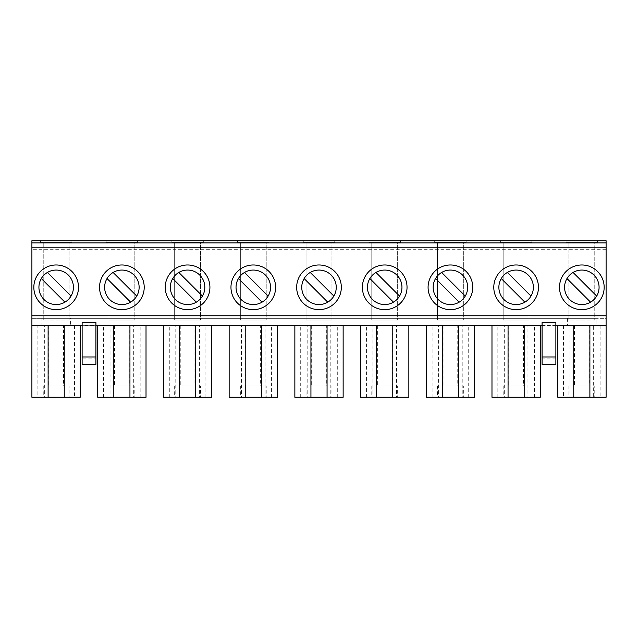 <?xml version="1.0" encoding="UTF-8"?>
<svg xmlns="http://www.w3.org/2000/svg" width="638" height="638" viewBox="0 0 638 638"><rect width="100%" height="100%" fill="white"/><g stroke="black" fill="none" stroke-linecap="round" stroke-linejoin="round"><path stroke-width="0.48" stroke-dasharray="3.19 2.39" d="M244.537 272.458A17.242 17.242 0 0 0 253.294 304.557A17.242 17.242 0 0 0 268.271 278.758A17.242 17.242 0 0 0 244.537 272.458L268.151 296.072M310.243 272.458A17.242 17.242 0 0 0 319 304.557A17.242 17.242 0 0 0 333.977 278.758A17.242 17.242 0 0 0 310.243 272.458L333.857 296.072M375.949 272.458A17.242 17.242 0 0 0 384.706 304.557A17.242 17.242 0 0 0 399.683 278.758A17.242 17.242 0 0 0 375.949 272.458L399.563 296.072M441.655 272.458A17.242 17.242 0 0 0 450.412 304.557A17.242 17.242 0 0 0 465.389 278.758A17.242 17.242 0 0 0 441.655 272.458L465.269 296.072M507.362 272.458A17.242 17.242 0 0 0 516.118 304.557A17.242 17.242 0 0 0 531.095 278.758A17.242 17.242 0 0 0 507.362 272.458L530.976 296.072M178.831 272.458A17.242 17.242 0 0 0 187.588 304.557A17.242 17.242 0 0 0 202.565 278.758A17.242 17.242 0 0 0 178.831 272.458L202.445 296.072M516.118 309.645A22.33 22.33 0 0 0 538.456 287.307A22.33 22.33 0 0 0 516.118 264.977A22.33 22.33 0 0 0 493.788 287.307A22.33 22.33 0 0 0 516.118 309.645M450.412 309.645A22.33 22.33 0 0 0 472.75 287.307A22.33 22.33 0 0 0 450.412 264.977A22.33 22.33 0 0 0 428.082 287.307A22.33 22.33 0 0 0 450.412 309.645M384.706 309.645A22.33 22.33 0 0 0 407.036 287.307A22.33 22.33 0 0 0 384.706 264.977A22.33 22.33 0 0 0 362.376 287.307A22.33 22.33 0 0 0 384.706 309.645M319 309.645A22.33 22.33 0 0 0 341.33 287.307A22.33 22.33 0 0 0 319 264.977A22.33 22.33 0 0 0 296.67 287.307A22.33 22.33 0 0 0 319 309.645M253.294 309.645A22.33 22.33 0 0 0 275.624 287.307A22.33 22.33 0 0 0 253.294 264.977A22.33 22.33 0 0 0 230.964 287.307A22.33 22.33 0 0 0 253.294 309.645M187.588 309.645A22.33 22.33 0 0 0 209.918 287.307A22.33 22.33 0 0 0 187.588 264.977A22.33 22.33 0 0 0 165.25 287.307A22.33 22.33 0 0 0 187.588 309.645M523.447 325.683L508.789 325.683L523.447 325.683L523.447 386.046L508.789 386.046L523.447 386.046M508.789 325.683L508.789 386.046M457.741 325.683L443.083 325.683L457.741 325.683L457.741 386.046L443.083 386.046L457.741 386.046M443.083 325.683L443.083 386.046M392.035 325.683L377.377 325.683L392.035 325.683L392.035 386.046L377.377 386.046L392.035 386.046M377.377 325.683L377.377 386.046M326.329 325.683L311.671 325.683L326.329 325.683L326.329 386.046L311.671 386.046L326.329 386.046M311.671 325.683L311.671 386.046M260.623 325.683L245.965 325.683L260.623 325.683L260.623 386.046L245.965 386.046L260.623 386.046M245.965 325.683L245.965 386.046M194.917 325.683L180.259 325.683L194.917 325.683L194.917 386.046L180.259 386.046L194.917 386.046M180.259 325.683L180.259 386.046M266.229 386.046L240.359 386.046L266.229 386.046L266.229 397.251L240.359 397.251L266.229 397.251M240.359 386.046L240.359 397.251M331.935 386.046L306.065 386.046L331.935 386.046L331.935 397.251L306.065 397.251L331.935 397.251M306.065 386.046L306.065 397.251M397.641 386.046L371.771 386.046L397.641 386.046L397.641 397.251L371.771 397.251L397.641 397.251M371.771 386.046L371.771 397.251M463.347 386.046L437.477 386.046L463.347 386.046L463.347 397.251L437.477 397.251L463.347 397.251M437.477 386.046L437.477 397.251M529.054 386.046L503.183 386.046L529.054 386.046L529.054 397.251L503.183 397.251L529.054 397.251M503.183 386.046L503.183 397.251M200.523 386.046L174.653 386.046L200.523 386.046L200.523 397.251L174.653 397.251L200.523 397.251M174.653 386.046L174.653 397.251M113.117 272.458A17.242 17.242 0 0 0 121.882 304.557A17.242 17.242 0 0 0 136.851 278.758A17.242 17.242 0 0 0 113.117 272.458L136.739 296.072M121.882 309.645A22.33 22.33 0 0 0 144.212 287.307A22.33 22.33 0 0 0 121.882 264.977A22.33 22.33 0 0 0 99.544 287.307A22.33 22.33 0 0 0 121.882 309.645M129.211 325.683L114.553 325.683L129.211 325.683L129.211 386.046L114.553 386.046L129.211 386.046M114.553 325.683L114.553 386.046M134.817 386.046L108.946 386.046L134.817 386.046L134.817 397.251L108.946 397.251L134.817 397.251M108.946 386.046L108.946 397.251M573.068 272.458L596.682 296.072A17.242 17.242 0 0 0 573.068 272.458A17.242 17.242 0 0 0 581.824 304.557A17.242 17.242 0 0 0 590.589 302.165L566.967 278.551M47.411 272.458A17.242 17.242 0 0 0 56.176 304.557A17.242 17.242 0 0 0 71.145 278.758A17.242 17.242 0 0 0 47.411 272.458L71.033 296.072M581.824 309.645A22.33 22.33 0 0 0 604.162 287.307A22.33 22.33 0 0 0 581.824 264.977A22.33 22.33 0 0 0 559.494 287.307A22.33 22.33 0 0 0 581.824 309.645M56.176 309.645A22.33 22.33 0 0 0 78.506 287.307A22.33 22.33 0 0 0 56.176 264.977A22.33 22.33 0 0 0 33.838 287.307A22.33 22.33 0 0 0 56.176 309.645M589.153 325.683L574.495 325.683L589.153 325.683L589.153 386.046L574.495 386.046L589.153 386.046M574.495 325.683L574.495 386.046M63.505 325.683L48.847 325.683L63.505 325.683L63.505 386.046L48.847 386.046L63.505 386.046M48.847 325.683L48.847 386.046M594.76 386.046L568.889 386.046L594.76 386.046L594.76 397.251L568.889 397.251L594.76 397.251M568.889 386.046L568.889 397.251M69.111 386.046L43.24 386.046L69.111 386.046L69.111 397.251L43.24 397.251L69.111 397.251M43.24 386.046L43.24 397.251M555.873 325.683L542.077 325.683M95.923 325.683L82.127 325.683M82.127 322.621L82.127 325.468L95.923 325.468L95.923 364.338M95.923 322.621L95.923 325.468M555.873 364.338L555.873 322.621M555.873 325.468L542.077 325.468L542.077 322.621M596.051 325.683L606.1 325.683L596.051 325.683L596.051 318.354L567.597 318.354L567.597 325.683L563.537 325.683L563.537 397.251L606.1 397.251L606.1 325.683L589.887 325.683L593.643 325.683L593.643 397.251L589.887 397.251L593.643 397.251M80.189 325.683L70.403 325.683L70.403 318.354L41.949 318.354L41.949 325.683L37.881 325.683L37.881 397.251L80.189 397.251L80.189 325.683L64.239 325.683L67.987 325.683L67.987 397.251L64.239 397.251L67.987 397.251M41.949 318.354L31.9 318.354L31.9 240.749L606.1 240.749L606.1 318.354L596.051 318.354M41.949 325.683L31.9 325.683L31.9 318.354L606.1 318.354L606.1 325.683M37.881 325.683L31.9 325.683L31.9 397.251L37.881 397.251M567.597 325.683L70.403 325.683M563.537 325.683L557.811 325.683L557.811 397.251L563.537 397.251M593.643 325.683L557.811 325.683M67.987 325.683L31.9 325.683M530.345 325.683L501.891 325.683L530.345 325.683M464.639 325.683L436.185 325.683L464.639 325.683M398.933 325.683L370.479 325.683L398.933 325.683M333.227 325.683L304.773 325.683L333.227 325.683M267.521 325.683L239.067 325.683L267.521 325.683M201.815 325.683L173.361 325.683L201.815 325.683M136.109 325.683L107.655 325.683L136.109 325.683M567.597 318.354L70.403 318.354M44.357 397.251L48.113 397.251L44.357 397.251L44.357 325.683M74.463 325.683L74.463 397.251M237.559 240.749L269.029 240.749L237.559 240.749L237.559 242.472L237.559 240.749M303.265 240.749L334.735 240.749L303.265 240.749L303.265 242.472L303.265 240.749M368.971 240.749L400.441 240.749L368.971 240.749L368.971 242.472L368.971 240.749M434.677 240.749L466.147 240.749L434.677 240.749L434.677 242.472L434.677 240.749M500.383 240.749L531.853 240.749L500.383 240.749L500.383 242.472L500.383 240.749M171.853 240.749L203.323 240.749L171.853 240.749L171.853 242.472L171.853 240.749M106.147 240.749L137.617 240.749L106.147 240.749L106.147 242.472L106.147 240.749M40.433 240.749L71.911 240.749L40.433 240.749L40.433 242.472L40.433 240.749M566.089 240.749L597.567 240.749L566.089 240.749L566.089 242.472L566.089 240.749M31.9 247.217L31.9 249.283L31.9 247.217L606.1 247.217L606.1 249.283L31.9 249.283M606.1 249.283L606.1 247.217M570.013 397.251L573.761 397.251L570.013 397.251L570.013 325.683M600.119 325.683L600.119 397.251M82.127 325.468L82.127 358.133L95.923 358.133M82.127 351.937L95.923 351.937M82.127 358.133L82.127 364.338M41.318 278.551L64.932 302.165M597.567 242.472L566.089 242.472L597.567 242.472L597.567 240.749L597.567 242.472M594.76 242.472L568.889 242.472L594.76 242.472L594.76 320.077L568.889 320.077L568.889 242.472L568.889 320.077L594.76 320.077L594.76 242.472M71.911 242.472L40.433 242.472L71.911 242.472L71.911 240.749L71.911 242.472M69.111 242.472L43.24 242.472L69.111 242.472L69.111 320.077L43.24 320.077L43.24 242.472L43.24 320.077L69.111 320.077L69.111 242.472M542.077 364.338L542.077 325.468M555.873 358.133L542.077 358.133M555.873 351.937L542.077 351.937M97.734 325.683L97.734 397.251L146.022 397.251L146.022 325.683M140.169 397.251L140.169 325.683M133.693 397.251L129.945 397.251L133.693 397.251L133.693 325.683M110.063 397.251L113.819 397.251L110.063 397.251L110.063 325.683M103.587 397.251L103.587 325.683M107.024 278.551L130.638 302.165M137.617 242.472L106.147 242.472L137.617 242.472L137.617 240.749L137.617 242.472M134.817 242.472L108.946 242.472L134.817 242.472L134.817 320.077L134.817 242.472M134.817 320.077L108.946 320.077L108.946 242.472L108.946 320.077L134.817 320.077M163.44 325.683L163.44 397.251L211.728 397.251L211.728 325.683M205.883 397.251L205.883 325.683M199.399 397.251L195.651 397.251L199.399 397.251L199.399 325.683M175.777 397.251L179.525 397.251L175.777 397.251L175.777 325.683M169.293 397.251L169.293 325.683M229.146 325.683L229.146 397.251L277.434 397.251L277.434 325.683M271.589 397.251L271.589 325.683M265.105 397.251L261.357 397.251L265.105 397.251L265.105 325.683M241.483 397.251L245.231 397.251L241.483 397.251L241.483 325.683M234.999 397.251L234.999 325.683M294.86 325.683L294.86 397.251L343.14 397.251L343.14 325.683M337.295 397.251L337.295 325.683M330.811 397.251L327.063 397.251L330.811 397.251L330.811 325.683M307.189 397.251L310.937 397.251L307.189 397.251L307.189 325.683M300.705 397.251L300.705 325.683M360.566 325.683L360.566 397.251L408.854 397.251L408.854 325.683M403.001 397.251L403.001 325.683M396.517 397.251L392.769 397.251L396.517 397.251L396.517 325.683M372.895 397.251L376.643 397.251L372.895 397.251L372.895 325.683M366.411 397.251L366.411 325.683M426.272 325.683L426.272 397.251L474.56 397.251L474.56 325.683M468.707 397.251L468.707 325.683M462.223 397.251L458.475 397.251L462.223 397.251L462.223 325.683M438.601 397.251L442.349 397.251L438.601 397.251L438.601 325.683M432.117 397.251L432.117 325.683M491.978 325.683L491.978 397.251L540.266 397.251L540.266 325.683M534.413 397.251L534.413 325.683M527.937 397.251L524.181 397.251L527.937 397.251L527.937 325.683M504.307 397.251L508.055 397.251L504.307 397.251L504.307 325.683M497.831 397.251L497.831 325.683M172.731 278.551L196.344 302.165M238.437 278.551L262.051 302.165M304.143 278.551L327.757 302.165M369.849 278.551L393.463 302.165M435.555 278.551L459.169 302.165M501.261 278.551L524.883 302.165M203.323 242.472L171.853 242.472L203.323 242.472L203.323 240.749L203.323 242.472M200.523 242.472L174.653 242.472L200.523 242.472L200.523 320.077L200.523 242.472M531.853 242.472L500.383 242.472L531.853 242.472L531.853 240.749L531.853 242.472M529.054 242.472L503.183 242.472L529.054 242.472L529.054 320.077L529.054 242.472M466.147 242.472L434.677 242.472L466.147 242.472L466.147 240.749L466.147 242.472M463.347 242.472L437.477 242.472L463.347 242.472L463.347 320.077L463.347 242.472M400.441 242.472L368.971 242.472L400.441 242.472L400.441 240.749L400.441 242.472M397.641 242.472L371.771 242.472L397.641 242.472L397.641 320.077L397.641 242.472M334.735 242.472L303.265 242.472L334.735 242.472L334.735 240.749L334.735 242.472M331.935 242.472L306.065 242.472L331.935 242.472L331.935 320.077L331.935 242.472M269.029 242.472L237.559 242.472L269.029 242.472L269.029 240.749L269.029 242.472M266.229 242.472L240.359 242.472L266.229 242.472L266.229 320.077L266.229 242.472M200.523 320.077L174.653 320.077L174.653 242.472L174.653 320.077L200.523 320.077M266.229 320.077L240.359 320.077L240.359 242.472L240.359 320.077L266.229 320.077M331.935 320.077L306.065 320.077L306.065 242.472L306.065 320.077L331.935 320.077M397.641 320.077L371.771 320.077L371.771 242.472L371.771 320.077L397.641 320.077M463.347 320.077L437.477 320.077L437.477 242.472L437.477 320.077L463.347 320.077M529.054 320.077L503.183 320.077L503.183 242.472L503.183 320.077L529.054 320.077"/><path stroke-width="0.96" d="M253.294 270.065A17.242 17.242 0 0 0 236.044 287.307A17.242 17.242 0 0 0 253.294 304.557A17.242 17.242 0 0 0 270.536 287.307A17.242 17.242 0 0 0 253.294 270.065M319 270.065A17.242 17.242 0 0 0 301.758 287.307A17.242 17.242 0 0 0 319 304.557A17.242 17.242 0 0 0 336.242 287.307A17.242 17.242 0 0 0 319 270.065M384.706 270.065A17.242 17.242 0 0 0 367.464 287.307A17.242 17.242 0 0 0 384.706 304.557A17.242 17.242 0 0 0 401.956 287.307A17.242 17.242 0 0 0 384.706 270.065M450.412 270.065A17.242 17.242 0 0 0 433.17 287.307A17.242 17.242 0 0 0 450.412 304.557A17.242 17.242 0 0 0 467.662 287.307A17.242 17.242 0 0 0 450.412 270.065M516.118 270.065A17.242 17.242 0 0 0 498.876 287.307A17.242 17.242 0 0 0 516.118 304.557A17.242 17.242 0 0 0 533.368 287.307A17.242 17.242 0 0 0 516.118 270.065M187.588 270.065A17.242 17.242 0 0 0 170.338 287.307A17.242 17.242 0 0 0 187.588 304.557A17.242 17.242 0 0 0 204.83 287.307A17.242 17.242 0 0 0 187.588 270.065M516.118 309.645A22.33 22.33 0 0 0 538.456 287.307A22.33 22.33 0 0 0 516.118 264.977A22.33 22.33 0 0 0 493.788 287.307A22.33 22.33 0 0 0 516.118 309.645M450.412 309.645A22.33 22.33 0 0 0 472.75 287.307A22.33 22.33 0 0 0 450.412 264.977A22.33 22.33 0 0 0 428.082 287.307A22.33 22.33 0 0 0 450.412 309.645M384.706 309.645A22.33 22.33 0 0 0 407.036 287.307A22.33 22.33 0 0 0 384.706 264.977A22.33 22.33 0 0 0 362.376 287.307A22.33 22.33 0 0 0 384.706 309.645M319 309.645A22.33 22.33 0 0 0 341.33 287.307A22.33 22.33 0 0 0 319 264.977A22.33 22.33 0 0 0 296.67 287.307A22.33 22.33 0 0 0 319 309.645M253.294 309.645A22.33 22.33 0 0 0 275.624 287.307A22.33 22.33 0 0 0 253.294 264.977A22.33 22.33 0 0 0 230.964 287.307A22.33 22.33 0 0 0 253.294 309.645M187.588 309.645A22.33 22.33 0 0 0 209.918 287.307A22.33 22.33 0 0 0 187.588 264.977A22.33 22.33 0 0 0 165.25 287.307A22.33 22.33 0 0 0 187.588 309.645M121.882 270.065A17.242 17.242 0 0 0 104.632 287.307A17.242 17.242 0 0 0 121.882 304.557A17.242 17.242 0 0 0 139.124 287.307A17.242 17.242 0 0 0 121.882 270.065M121.882 309.645A22.33 22.33 0 0 0 144.212 287.307A22.33 22.33 0 0 0 121.882 264.977A22.33 22.33 0 0 0 99.544 287.307A22.33 22.33 0 0 0 121.882 309.645M581.824 270.065A17.242 17.242 0 0 0 564.582 287.307A17.242 17.242 0 0 0 581.824 304.557A17.242 17.242 0 0 0 599.074 287.307A17.242 17.242 0 0 0 581.824 270.065M56.176 270.065A17.242 17.242 0 0 0 38.926 287.307A17.242 17.242 0 0 0 56.176 304.557A17.242 17.242 0 0 0 73.418 287.307A17.242 17.242 0 0 0 56.176 270.065M581.824 309.645A22.33 22.33 0 0 0 604.162 287.307A22.33 22.33 0 0 0 581.824 264.977A22.33 22.33 0 0 0 559.494 287.307A22.33 22.33 0 0 0 581.824 309.645M56.176 309.645A22.33 22.33 0 0 0 78.506 287.307A22.33 22.33 0 0 0 56.176 264.977A22.33 22.33 0 0 0 33.838 287.307A22.33 22.33 0 0 0 56.176 309.645M501.261 278.551L524.883 302.165M435.555 278.551L459.169 302.165M369.849 278.551L393.463 302.165M304.143 278.551L327.757 302.165M238.437 278.551L262.051 302.165M172.731 278.551L196.344 302.165M107.024 278.551L130.638 302.165M606.1 242.903L31.9 242.903L31.9 240.749L606.1 240.749L606.1 315.77L31.9 315.77L31.9 397.251L64.239 397.251L64.239 325.683M606.1 315.77L606.1 325.683L555.873 325.683M542.077 325.683L95.923 325.683M82.127 325.683L31.9 325.683M82.127 356.977L82.127 322.621L95.923 322.621L95.923 364.338L82.127 364.338L82.127 356.977L95.923 356.977M555.873 356.977L555.873 322.621L542.077 322.621L542.077 364.338L555.873 364.338L555.873 356.977L542.077 356.977M566.967 278.551L590.589 302.165A17.242 17.242 0 0 0 596.682 296.072L573.068 272.458M71.033 296.072L47.411 272.458M589.887 325.683L589.887 397.251L606.1 397.251L606.1 325.683M80.189 325.683L80.189 397.251L64.239 397.251M48.113 325.683L48.113 397.251M31.9 242.903L31.9 315.77M606.1 247.217L31.9 247.217M573.761 325.683L573.761 397.251L557.811 397.251L557.811 325.683M573.761 397.251L589.887 397.251M41.318 278.551L64.932 302.165M129.945 325.683L129.945 397.251L146.022 397.251L146.022 325.683M129.945 397.251L113.819 397.251L113.819 325.683M113.819 397.251L97.734 397.251L97.734 325.683M136.739 296.072L113.117 272.458M195.651 325.683L195.651 397.251L211.728 397.251L211.728 325.683M195.651 397.251L179.525 397.251L179.525 325.683M179.525 397.251L163.44 397.251L163.44 325.683M261.357 325.683L261.357 397.251L277.434 397.251L277.434 325.683M261.357 397.251L245.231 397.251L245.231 325.683M245.231 397.251L229.146 397.251L229.146 325.683M327.063 325.683L327.063 397.251L343.14 397.251L343.14 325.683M327.063 397.251L310.937 397.251L310.937 325.683M310.937 397.251L294.86 397.251L294.86 325.683M392.769 325.683L392.769 397.251L408.854 397.251L408.854 325.683M392.769 397.251L376.643 397.251L376.643 325.683M376.643 397.251L360.566 397.251L360.566 325.683M458.475 325.683L458.475 397.251L474.56 397.251L474.56 325.683M458.475 397.251L442.349 397.251L442.349 325.683M442.349 397.251L426.272 397.251L426.272 325.683M524.181 325.683L524.181 397.251L540.266 397.251L540.266 325.683M524.181 397.251L508.055 397.251L508.055 325.683M508.055 397.251L491.978 397.251L491.978 325.683M202.445 296.072L178.831 272.458M530.976 296.072L507.362 272.458M465.269 296.072L441.655 272.458M399.563 296.072L375.949 272.458M333.857 296.072L310.243 272.458M268.151 296.072L244.537 272.458"/></g></svg>

